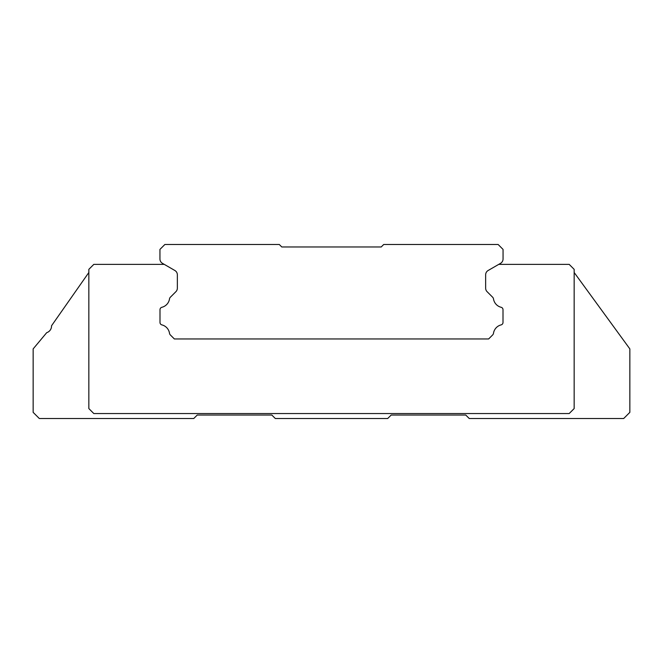 <?xml version="1.0" encoding="UTF-8"?>
<svg xmlns="http://www.w3.org/2000/svg" width="663" height="663" viewBox="0 0 663 663"><rect width="100%" height="100%" fill="white"/><g stroke="black" fill="none" stroke-linecap="round" stroke-linejoin="round"><path stroke-width="0.99" d="M174.369 338.959L170.35 334.939A2.983 2.983 0 0 1 169.513 333.282A10.243 10.243 0 0 0 161.88 324.887A2.486 2.486 0 0 1 159.998 322.475L159.998 309.696A2.486 2.486 0 0 1 161.88 307.284A10.243 10.243 0 0 0 169.513 298.889A2.983 2.983 0 0 1 170.35 297.231L175.894 291.687A4.973 4.973 0 0 0 177.352 288.165L177.352 274.805A4.973 4.973 0 0 0 174.866 270.496L162.435 263.319A4.973 4.973 0 0 1 159.949 259.018L159.949 249.404L164.872 244.481L279.289 244.481L281.775 246.968L381.225 246.968L383.711 244.481L498.128 244.481L503.051 249.404L503.051 259.018A4.973 4.973 0 0 1 500.565 263.319L488.134 270.496A4.973 4.973 0 0 0 485.647 274.805L485.647 288.165A4.973 4.973 0 0 0 487.106 291.687L492.65 297.231A2.983 2.983 0 0 1 493.487 298.889A10.243 10.243 0 0 0 501.12 307.284A2.486 2.486 0 0 1 503.002 309.696L503.002 322.475A2.486 2.486 0 0 1 501.12 324.887A10.243 10.243 0 0 0 493.487 333.282A2.983 2.983 0 0 1 492.65 334.939L488.631 338.959L174.369 338.959L170.35 334.939M574.158 272.493L629.85 348.904L629.85 412.353L623.684 418.519L469.238 418.519L465.757 415.038L391.17 415.038L387.689 418.519L275.311 418.519L271.83 415.038L197.243 415.038L193.762 418.519L39.316 418.519L33.15 412.353L33.15 348.904L46.717 332.66A6.962 6.962 0 0 0 51.54 325.765L88.842 272.493M164.258 264.371L93.814 264.371L88.842 269.344L88.842 408.574L93.814 413.546L569.185 413.546L574.158 408.574L574.158 269.344L569.185 264.371L498.742 264.371M177.352 274.805A4.973 4.973 0 0 0 174.866 270.496M175.894 291.687A4.973 4.973 0 0 0 177.352 288.165M159.998 322.475L159.998 309.696M169.513 333.282A10.243 10.243 0 0 0 161.88 324.887M501.12 324.887A10.243 10.243 0 0 0 493.487 333.282M503.002 309.696L503.002 322.475M485.647 288.165A4.973 4.973 0 0 0 487.106 291.687L492.65 297.231M488.134 270.496A4.973 4.973 0 0 0 485.647 274.805"/></g></svg>
